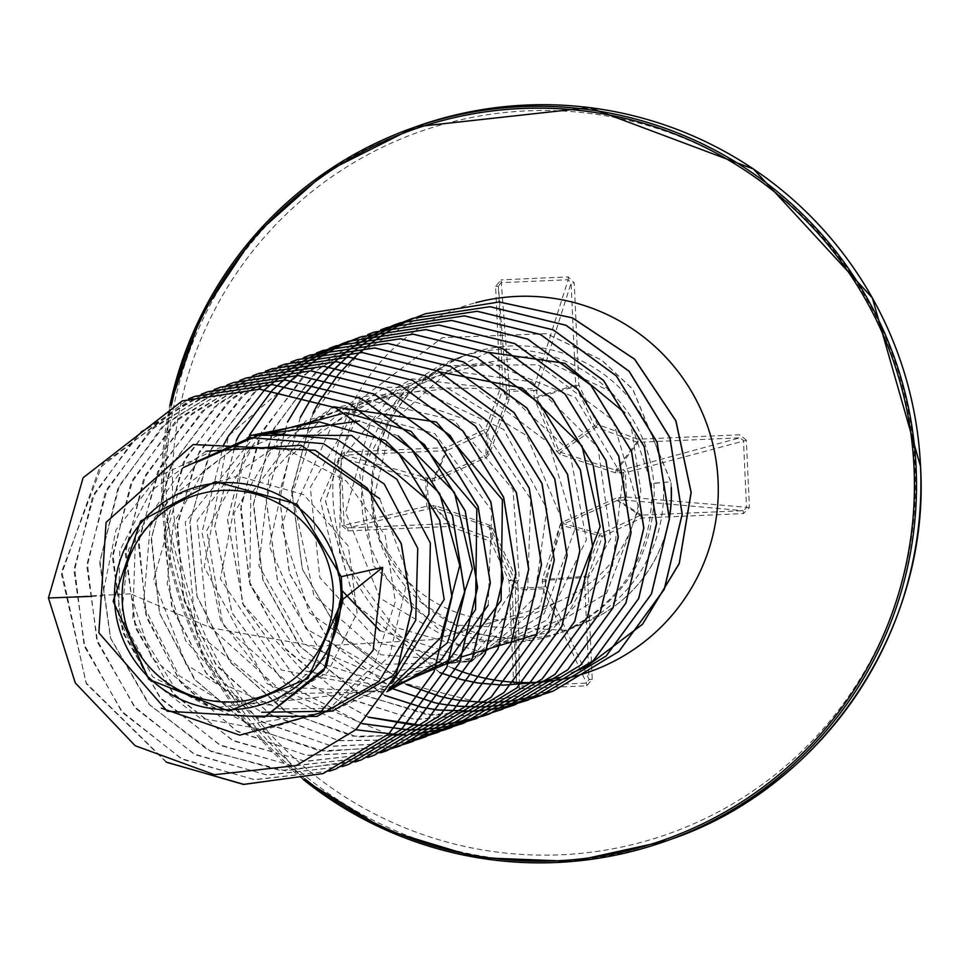 <?xml version="1.0" encoding="UTF-8"?>
<svg xmlns="http://www.w3.org/2000/svg" width="969" height="969" viewBox="0 0 969 969"><rect width="100%" height="100%" fill="white"/><g stroke="black" fill="none" stroke-linecap="round" stroke-linejoin="round"><path stroke-width="0.73" stroke-dasharray="4.84 3.63" d="M509.5 396.927A2.992 0.957 177.1 0 0 506.896 397.993L487.443 453.831L485.917 455.515L434.693 478.129L428.346 478.323A2.992 2.822 105.4 0 0 425.67 481.448L426.772 505.757A2.992 2.834 76.7 0 0 429.715 508.592L436.074 508.362L489.163 527.1L490.835 528.638L514.987 580.71L515.46 587.202A2.992 2.786 -0.6 0 0 518.488 589.855L542.749 588.789A2.992 2.75 -24.9 0 0 545.656 585.882L545.135 579.389L562.25 525.513L563.788 523.829L617.18 500.428L623.927 500.089A2.992 0.812 88.8 0 0 624.63 497.267L626.483 497.024L625.38 472.702L623.515 472.702L624.63 497.267L616.744 497.896L563.122 521.855L559.997 525.283L542.349 579.438L542.676 587.081L518.161 588.159L517.398 580.528L492.688 528.226L489.272 525.089L435.893 505.806L428.395 505.854L427.281 481.278L434.766 480.794L486.208 457.622L489.333 454.195L509.161 399.252L509.234 391.464L533.749 390.386L534.113 398.162L556.642 451.251L560.058 454.388L615.618 472.884L623.515 472.702A2.992 0.812 -94.7 0 0 622.558 469.832L615.799 470.207L560.53 452.244L558.859 450.706L536.899 397.859L536.814 391.21A2.992 2.701 -162.4 0 0 533.665 388.605L509.403 389.671L501.106 279.859L495.619 286.364L500.246 388.363L485.481 429.243L446.176 447.63L344.407 452.075L338.447 458.143L341.5 525.368L347.992 530.891L449.749 526.433L490.568 541.32L508.979 580.746L513.618 682.745L519.675 688.741L519.42 686.028L516.38 682.685L513.618 682.745M519.675 688.741L586.742 685.798L592.241 679.305L587.614 577.306L602.379 536.426L641.684 518.04L743.441 513.582L749.412 507.526L746.36 440.301L625.38 472.702A2.992 2.653 -105.3 0 0 622.558 469.832L739.807 437.818L743.477 440.459L746.53 507.695L743.114 510.687L641.345 515.133A2.992 2.968 -57 0 0 640.23 515.411L600.925 533.798A2.992 2.955 -75 0 0 599.387 535.482L584.622 576.361L545.135 579.389A2.992 1.042 -162.9 0 1 542.349 579.438M495.619 286.364L498.381 286.303L506.63 392.53A2.992 2.737 175.6 0 1 509.403 389.671L509.234 391.464A2.992 0.957 177.1 0 0 506.63 392.53L506.896 397.993L503.02 388.303L498.381 286.303L501.106 282.669L568.173 279.738L571.08 283.118L575.707 385.129L536.741 396.684A2.992 0.945 0.7 0 0 533.677 395.873M579.498 624.799L579.389 624.835A139.318 138.906 -109.7 0 1 572.376 627.149L573.563 626.786C627.452 596.856 654.329 551.022 654.245 489.248L653.845 483.18C650.247 447.278 635.664 416.646 610.082 391.27A146.585 146.149 -109.7 0 0 361.752 502.172A146.585 146.149 -109.7 0 0 573.563 626.786L573.612 626.761A139.318 138.906 -109.7 0 0 669.373 517.882M579.389 624.835A139.318 138.906 -109.7 0 0 669.385 517.18M572.376 627.149C625.599 597.158 652.101 551.313 651.871 489.611L651.471 483.604L630.565 421.975L640.848 490.835C633.387 545.002 604.608 582.466 554.498 603.239C481.666 650.514 375.766 590.557 372.786 502.972L391.512 422.714L453.032 367.275L535.058 355.466L610.082 391.27M341.96 591.853L326.25 656.594L276.819 700.466L211.254 708.073L152.642 676.798L121.331 617.156L128.514 549.375L172.07 496.431L237.708 475.924L303.745 494.65L348.319 546.068L357.101 612.771L327.57 672.462L270.072 705.057L204.084 699.751L151.648 658.133L130.524 593.876L210.685 627.755L315.833 646.335L435.529 639.443L554.498 603.239M488.267 352.304L403.576 392.3L359.705 474.313L373.513 565.835L439.018 629.729L529.062 640.327L606.497 593.391L639.019 508.471L612.796 419.989L538.025 364.756L444.553 365.64L370.388 422.641L345.63 512.322L379.945 598.127L458.47 644.615L548.551 632.999L612.287 568.125L622.885 477.22L575.392 397.484L489.042 362.442L398.659 386.534L341.052 460.081L339.429 552.863L394.008 626.991L481.423 651.895L565.533 617.616L610.736 538.425L598.006 447.375L531.908 381.834L439.417 369.346L357.84 415.168L320.424 500.549L341.984 590.496M379.921 630.674L462.286 656.691M536.669 634.368L570.898 602.924M440.059 372.023L356.217 408.664L310.298 487.443L319.867 577.694L380.502 643.67L468.1 659.865L547.279 619.881L586.402 539.818L569.578 451.154L502.996 389.405L412.164 378.855L332.658 423.913L295.097 507.041L313.932 595.596L381.059 654.778L469.868 661.561L544.239 613.462L574.835 529.449L548.829 442.99L476.082 388.363L384.608 387.225L310.213 440.192L281.482 526.773L309.305 612.614L382.283 664.443L471.14 661.754L540.036 605.988L561.669 519.021L526.821 435.711L448.659 388.799L357.622 397.096L289.016 457.453L269.406 546.419L305.925 628.724L383.942 672.583L471.782 660.531L534.549 597.655L546.928 508.798L503.577 429.4L420.909 390.749L331.277 408.361L269.2 475.525L258.868 565.787L303.733 643.828L385.807 679.136L471.758 657.903L527.681 588.595L530.697 498.89L479.243 424.24L393.014 394.274L305.635 420.982L250.826 494.19L249.845 584.755L302.57 657.757L387.661 684.162L470.934 653.918L519.311 579.002L513.001 489.393L453.964 420.304L365.168 399.361L280.865 434.936L233.929 513.267L242.311 603.348L302.304 670.366L389.441 687.639M333.542 406.762L241.523 469.892L220.387 578.929L281.434 669.991L387.915 690.279M488.182 605.213L491.707 510.493L434.827 433.627L341.73 408.361L252.97 446.152L206.772 530.479L222.809 624.872L293.377 687.651L387.031 691.757M259.862 435.711L197.155 520.668L207.511 624.739L284.511 693.743L387.067 691.684M398.356 436.038L359.632 420.982M255.332 435.42L185.273 522.073L196.162 632.091L280.78 701.35L388.472 689.322M251.867 435.275L203.175 471.479L173.342 523.914L167.201 584.004L185.709 640.86L225.571 685.071L279.775 708.896L338.581 708.23L391.864 683.242M250.353 435.238L178.163 491.961L153.708 579.753L185.987 664.395L261.727 712.276M197.7 461.825L150.183 526.167L143.412 605.201L179.011 675.647L245.775 716.079M183.529 467.47L135.539 535.942L132.729 619.058L175.668 689.504L249.723 724.073L330.041 711.476L389.586 656.061L408.337 576.119L379.715 498.672M206.106 451.251L151.128 490.811L119.781 550.513L118.521 617.798L147.421 677.9L200.098 718.126L264.9 729.778L327.57 710.459L374.591 664.286L395.316 601.652L385.202 535.542L346.357 481.048L286.606 449.422L219.067 447.884L157.838 476.724L116.001 529.873L102.46 595.959L91.583 596.371M130.524 593.876L48.559 597.946L75.388 682.891L135.26 745.682L214.573 774.667L296.393 765.522M193.146 444.541L106.178 522.303L98.959 632.721L167.298 711.149L264.682 717.048M182.305 400.887L83.213 477.741L48.45 597.994M746.36 440.301L739.868 434.778L638.099 439.223L597.292 424.349L578.868 384.923L574.242 282.924L568.185 276.928L501.106 279.859M166.874 762.373L86.035 682.903L61.786 571.383L102.448 464.199L195.096 396.297M329.46 771.154L254.12 779.621L181.082 758.533L121.355 710.992L83.928 644.046L74.516 567.604L94.611 493.015L141.365 431.326L207.911 391.706M342.287 766.552L266.935 775.03L193.897 753.955L134.158 706.425L96.73 639.467L87.307 563.025L107.414 488.424L154.156 426.735L220.726 387.115M361.51 759.793L285.673 770.864L211.278 751.665L149.759 705.081L110.623 638.159L99.928 561.039L119.429 485.421L166.293 422.75L233.481 382.537M367.905 757.37L292.565 765.861L219.515 744.81L159.764 697.292L122.324 630.347L112.876 553.893L132.971 479.292L179.701 417.603L246.259 377.958M380.623 752.816L305.283 761.271L232.245 740.195L172.518 692.653L135.091 625.708L125.679 549.266L145.774 474.677L192.516 413L259.062 373.368M380.393 751.883L306.289 755.323L236.097 730.687L179.919 681.437L145.859 614.552L138.894 539.527L160.115 466.985L206.615 407.246L271.877 368.777M399.712 745.585L324.954 751.508L253.321 728.615L195.363 680.19L159.631 613.256L151.455 537.504L172.131 463.945L218.752 403.237L284.668 364.199M405.902 742.739L331.81 746.154L261.642 721.493L205.476 672.244L171.44 605.371L164.476 530.346L185.697 457.828L232.172 398.102L297.422 359.62M412.019 739.65L338.69 740.607L270.012 714.25L215.651 664.225L183.298 597.437L177.533 523.163L199.287 451.699L245.629 392.942L310.225 355.029M431.544 733.545L357.464 736.985L287.272 712.36L231.094 663.123L197.034 596.25L190.057 521.225L211.254 448.708L257.73 388.957L322.968 350.463M355.841 729.73L275.717 690.97L220.617 620.451L201.952 532.441L223.694 444.807M362.212 723.589L284.668 683.206L232.027 612.82L214.779 526.167L236.497 440.205M368.281 717.121L293.498 675.163L243.413 605.007L227.618 519.832L249.275 435.626M489.297 713.475L414.538 719.422L342.893 696.541L284.922 648.128L249.178 581.194L240.99 505.443L261.654 431.871L308.275 371.163L374.191 332.101M508.555 706.958L433.216 715.425L360.165 694.349L300.426 646.82L262.999 579.862L253.575 503.42L273.682 428.819L320.436 367.13L386.994 327.51M384.778 695.379L319.334 649.109L277.497 580.286L266.281 500.161L287.648 421.866M393.499 688.971L329.86 642.047L289.549 573.575L279.145 494.456L300.438 417.288M553.335 691.03L477.499 702.089L403.104 682.879L341.609 636.294L302.473 569.372L291.79 492.252L311.291 416.634L358.142 353.976L425.343 313.774M439.95 672.619L355.49 604.281L325.56 501.058L359.136 400.451L442.421 337.636L546.649 333.663L601.64 360.044L632.878 389.259L670.911 481.811L651.471 483.604M166.074 762.046L86.435 683.872L61.483 574.351L99.48 468.088L188.761 398.695M329.412 771.179L254.883 779.73L182.499 759.345L122.906 712.954L84.897 647.28L74.153 571.855L92.334 497.63L136.908 435.372L201.491 394.129M342.239 766.576L267.71 775.139L195.302 754.766L135.708 708.387L97.699 642.713L86.944 567.277L105.124 493.051L149.698 430.781L214.294 389.538M355.09 761.973L280.55 770.561L208.129 750.2L148.511 703.821L110.49 638.135L99.734 562.686L117.927 488.437L162.526 426.178L227.134 384.935M367.857 757.395L293.316 765.97L220.908 745.609L161.29 699.218L123.281 633.544L112.525 558.096L130.718 483.846L175.304 421.588L239.924 380.357M380.575 752.84L306.034 761.38L233.638 740.994L174.045 694.603L136.06 628.917L125.316 553.481L143.521 479.243L188.107 416.997L252.715 375.766M380.332 751.908L307.052 755.493L237.466 731.583L181.385 683.472L146.719 617.834L138.422 543.779L157.753 471.576L202.121 411.256L265.458 371.2M393.063 747.341L319.782 750.902L250.196 726.968L194.127 678.833L159.497 613.195L151.225 539.127L170.568 466.937L214.961 406.641L278.297 366.597M405.841 742.763L332.561 746.312L262.987 722.377L206.918 674.254L172.288 608.605L164.015 534.537L183.359 462.346L227.751 402.05L291.088 362.006M411.97 739.674L339.429 740.788L271.332 715.17L217.056 666.26L184.086 600.695L177.012 527.354L196.913 456.205L241.172 396.878L303.866 357.428M424.81 735.071L352.28 736.21L284.171 710.616L229.883 661.718L196.889 596.165L189.803 522.824L209.679 451.663L253.926 392.324L316.609 352.861M388.375 734.248L267.069 683.69L204.241 567.047L228.405 435.893L329.46 348.259M362.164 723.649L284.595 683.266L231.93 612.88L214.67 526.228L236.388 440.241M368.232 717.181L293.425 675.223L243.316 605.068L227.509 519.881L249.166 435.675M489.248 713.499L415.301 719.567L344.274 697.401L286.424 650.126L250.087 584.452L240.578 509.694L259.341 436.474L303.806 375.185L367.772 334.523M501.99 708.933L428.032 714.977L357.016 692.787L299.179 645.499L262.865 579.813L253.369 505.043L272.156 431.823L316.645 370.558L380.623 329.92M384.729 695.439L319.261 649.182L277.413 580.358L266.172 500.222L287.539 421.915M393.378 688.995L329.739 642.072L289.44 573.612L279.036 494.493L300.329 417.324M406.168 684.417L342.529 637.493L302.231 569.021L291.826 489.914L313.12 412.746M439.853 672.656L355.381 604.329L325.451 501.106L359.027 400.488L442.312 337.672L546.54 333.699L601.543 360.093L632.769 389.308L670.814 481.847A139.318 138.906 -109.7 0 1 671.19 487.625M671.299 487.589A139.318 138.906 -109.7 0 0 670.911 481.811L653.845 483.18M592.241 679.305L589.079 679.511L586.487 683.097L519.42 686.028L518.161 588.159A2.992 1.09 -2.3 0 1 515.46 587.202L516.38 682.685L511.753 580.685L515.254 581.836A2.992 1.09 -2.3 0 0 517.943 582.781M517.398 580.528A2.992 0.896 -24.8 0 1 514.987 580.71L511.475 579.559L493.064 540.133A2.992 2.98 -10.9 0 0 491.38 538.594L490.568 541.32L493.064 540.133L490.835 528.638L492.688 528.226M489.272 525.089A2.992 0.642 -70.3 0 0 489.163 527.1L491.38 538.594L450.573 523.708A2.992 2.98 -43.4 0 0 449.422 523.539L347.665 527.984L344.116 525.295L341.5 525.368M347.992 530.891L347.665 527.984L429.715 508.592A2.992 1.223 -93.9 0 1 428.395 505.854L344.116 525.295L341.064 458.071L344.346 455.115L344.407 452.075M338.447 458.143L341.064 458.071L427.281 481.278A2.992 1.223 89.9 0 1 428.346 478.323L344.346 455.115L446.115 450.67A2.992 2.968 -155.7 0 0 447.242 450.391L446.176 447.63L446.115 450.67L433.615 478.311A2.992 1.223 89.8 0 0 432.549 481.266M434.766 480.794A2.992 1.126 -113.6 0 1 434.693 478.129L447.242 450.391L486.547 432.004A2.992 2.98 -178.5 0 0 488.073 430.333L485.481 429.243L486.547 432.004L485.917 455.515A2.992 0.69 -114.3 0 0 486.208 457.622M560.058 454.388L560.53 452.244L596.08 427.22L597.292 424.349L594.409 425.682A2.992 2.943 -125.2 0 0 596.08 427.22L636.899 442.094A2.992 2.955 -143.1 0 0 638.038 442.276L739.807 437.818L739.868 434.778M743.441 513.582L743.114 510.687L623.927 500.089A2.992 2.665 -84.9 0 0 626.483 497.024L749.412 507.526M489.333 454.195L487.443 453.831L488.073 430.333L502.838 389.453L500.246 388.363L503.02 388.303A2.992 2.98 158.2 0 1 502.838 389.453L506.739 399.18A2.992 0.775 -160.6 0 1 509.161 399.252M435.893 505.806A2.992 1.078 -70.7 0 0 436.074 508.362L450.573 523.708L449.749 526.433L449.422 523.539L434.972 508.228A2.992 1.223 -93.9 0 1 433.652 505.503M568.185 276.928L568.173 279.738L533.665 388.605L533.749 390.386A2.992 0.945 0.7 0 1 536.814 391.21L571.08 283.118L574.242 282.924M534.113 398.162A2.992 0.921 -22 0 1 536.899 397.859L575.986 386.256L594.409 425.682L558.859 450.706L556.642 451.251M615.618 472.884A2.992 0.739 -72.4 0 0 615.799 470.207L636.899 442.094L638.099 439.223L638.038 442.276L617.023 470.292A2.992 0.812 -94.7 0 1 617.98 473.151M542.119 581.727A2.992 1.066 174 0 0 545.099 580.528L584.44 577.5L589.079 679.511L545.656 585.882A2.992 1.066 174 0 1 542.676 587.081L542.749 588.789L586.487 683.097L586.742 685.798M563.122 521.855L563.788 523.829L600.925 533.798L602.379 536.426L562.25 525.513A2.992 0.606 -161.5 0 1 559.997 525.283M619.07 497.388A2.992 0.812 88.8 0 1 618.379 500.21L641.345 515.133L641.684 518.04L640.23 515.411L617.18 500.428A2.992 0.69 -113.4 0 0 616.744 497.896M511.475 579.559L508.979 580.746L511.753 580.685A2.992 2.992 108.2 0 0 511.475 579.559M587.614 577.306L584.622 576.361A2.992 2.943 -94.4 0 0 584.44 577.5L587.614 577.306M578.868 384.923L575.986 386.256A2.992 2.943 -106.5 0 1 575.707 385.129L578.868 384.923M671.19 839.202A378.419 377.304 70.3 0 1 166.462 499.483A378.419 377.304 70.3 0 1 415.81 126.769M172.845 499.059A372.435 371.345 70.3 0 1 527.039 110.866A372.435 371.345 70.3 0 1 915.015 466.598A372.435 371.345 70.3 0 1 560.821 854.791A372.435 371.345 70.3 0 1 172.845 499.059M303.273 779.5A378.419 377.304 70.3 0 1 162.041 501.07A378.419 377.304 70.3 0 1 169.769 405.854M305.065 779.052A376.662 375.56 70.3 0 1 163.482 501.094A376.662 375.56 70.3 0 1 171.416 405.139M452.898 668.235A193.255 192.686 70.3 0 1 475.876 302.667M663.462 485.953A146.585 146.149 70.3 0 1 566.865 630.322A146.585 146.149 70.3 0 1 371.357 498.732A146.585 146.149 70.3 0 1 467.942 354.351A146.585 146.149 70.3 0 1 663.462 485.953M303.261 779.5L202.678 655.516L162.029 501.07L169.745 405.866M458.337 357.791L467.942 354.351C404.679 380.974 372.617 429.001 371.769 498.441L380.211 541.332L423.683 604.172L456.508 625.187L566.865 630.322L557.26 633.774"/><path stroke-width="1.45" d="M122.215 600.78A105.936 105.621 70.3 0 1 222.955 490.375A105.936 105.621 70.3 0 1 333.3 591.55A105.936 105.621 70.3 0 1 232.56 701.956A105.936 105.621 70.3 0 1 122.215 600.78M114.572 601.119A113.591 113.264 70.3 0 1 222.604 482.719A113.591 113.264 70.3 0 1 340.943 591.211A113.591 113.264 70.3 0 1 232.911 709.611A113.591 113.264 70.3 0 1 114.572 601.119M161.387 708.169L239.791 735.168L319.588 713.16L373.162 650.26L382.658 567.374L342.396 599.738L307.985 678.47L228.732 711.101L148.875 679.426L113.167 601.143L140.638 521.031L215.421 481.581L297.071 504.195L341.258 576.688L342.069 592.241L326.347 666.89L264.622 717.072L323.791 670.79L342.784 601.046L342.069 592.241M669.373 517.882A139.318 138.906 -109.7 0 0 671.299 487.589M669.385 517.18A139.318 138.906 -109.7 0 0 671.19 487.625M382.658 567.374L341.258 576.688M624.811 412.818L564.782 363.266L488.267 352.304M341.984 590.496L379.921 630.674M462.286 656.691L536.669 634.368M570.898 602.924L600.114 526.579L582.03 445.922L522.182 387.975L440.059 372.023M389.441 687.639L457.005 659.429L500.961 600.732M501.118 600.32L502.402 499.738L436.656 422.218M436.256 421.987L333.542 406.762M387.915 690.279L448.683 660.349L488.182 605.213M387.031 691.757L440.398 660.955L475.379 609.876M475.549 609.465L476.833 508.943L411.074 431.387M410.674 431.169L345.703 412.733M345.509 412.721L259.862 435.711M387.067 691.684L447.29 642.919L472.4 568.936L454.437 492.373L398.356 436.038M359.632 420.982L255.332 435.42M388.472 689.322L440.907 637.432L459.778 565.472L439.599 493.354L385.492 440.556M385.093 440.338L319.189 421.854L251.867 435.275M391.864 683.242L444.177 599.508L428.419 500.755L351.674 435.432L250.353 435.238M261.727 712.276L332.306 711.137L393.123 675.538L428.904 614.285L430.357 543.064L396.818 479.207L336.727 439.248L264.137 432.877L197.7 461.825M245.775 716.079L317.033 716.418L378.927 681.534L415.737 620.269L417.76 548.369L384.233 483.991L323.452 443.657L250.462 437.588L183.529 467.47M379.715 498.672L301.056 445.28L206.106 451.251M296.393 765.522L355.974 729.609L396.248 674.412L411.849 608.98L401.299 543.548L367.106 488.001L315.252 450.282L193.146 444.541M91.583 596.371L48.45 597.994L75.291 682.939L135.175 745.73L214.512 774.716L296.344 765.546L355.865 729.657L396.139 674.46L411.74 609.016L401.19 543.597L366.997 488.037L315.143 450.319L193.085 444.565L106.081 522.315L98.862 632.769L167.225 711.21L264.622 717.072M342.396 599.738L342.784 601.046M182.305 400.887L259.813 389.199L335.831 407.816L398.962 453.831L439.72 520.196L452.002 596.759L434.076 671.82L388.799 733.921L323.161 773.541L243.946 784.405L166.874 762.373M188.761 398.695L195.157 396.285L272.604 384.62L348.622 403.225L411.752 449.241L452.499 515.605L464.793 592.168L446.866 667.229L401.59 729.33L335.964 768.95L329.46 771.154M207.911 391.706L285.419 380.03L361.425 398.647L424.543 444.662L465.29 511.014L477.584 587.565L459.669 662.626L414.405 724.727L348.792 764.359L342.287 766.552M214.294 389.538L220.775 387.091L298.222 375.451L374.228 394.068L437.346 440.083L478.092 506.436L490.375 582.999L472.46 658.06L427.184 720.149L361.51 759.793M233.481 382.537L310.988 370.861L387.006 389.477L450.137 435.493L490.883 501.857L503.165 578.42L485.239 653.481L439.962 715.57L374.337 755.202L367.905 757.37M246.259 377.958L323.767 366.27L399.785 384.887L462.916 430.902L503.662 497.267L515.956 573.83L498.03 648.903L452.741 710.992L387.115 750.612L380.623 752.816M259.062 373.368L336.57 361.691L412.576 380.308L475.706 426.312L516.453 492.676L528.747 569.227L510.833 644.288L465.556 706.389L399.943 746.021L380.393 751.883M271.877 368.777L349.385 357.113L425.391 375.73L488.509 421.745L529.244 488.097L541.538 564.648L523.623 639.71L478.347 701.798L412.733 741.43L406.314 743.611M265.458 371.2L271.829 368.801L349.276 357.149L425.282 375.766L488.4 421.781L529.147 488.134L541.429 564.685L523.514 639.746L478.238 701.835L412.637 741.467L399.712 745.585M284.668 364.199L362.164 352.522L438.182 371.139L501.3 417.154L542.046 483.519L554.329 560.082L536.402 635.143L491.126 697.232L425.5 736.852L419.08 739.032M278.297 366.597L284.607 364.211L362.067 352.559L438.073 371.175L501.191 417.191L541.937 483.555L554.22 560.118L536.293 635.179L491.017 697.268L425.391 736.888L412.552 740.994M412.503 741.006L405.902 742.739M297.422 359.62L374.93 347.932L450.948 366.548L514.079 412.564L554.825 478.928L567.119 555.491L549.193 630.565L503.904 692.653L438.279 732.273L425.355 736.404M291.088 362.006L297.362 359.644L374.821 347.98L450.839 366.585L513.97 412.6L554.716 478.965L567.01 555.528L549.084 630.601L503.795 692.69L438.17 732.31L418.753 738.136M425.246 736.44L412.019 739.65M310.225 355.029L387.721 343.353L463.739 361.97L526.87 407.973L567.616 474.338L579.91 550.901L561.996 625.962L516.707 688.051L451.094 727.683L444.638 729.875M303.866 357.428L310.165 355.054L387.612 343.389L463.63 362.006L526.761 408.01L567.507 474.374L579.801 550.937L561.887 625.998L516.61 688.087L450.985 727.719L431.544 733.545M316.609 352.861L323.089 350.427L400.536 338.762L476.542 357.391L539.66 403.395L580.407 469.747L592.701 546.31L574.787 621.371L529.51 683.46L463.909 723.092L450.924 727.234M323.089 350.427L400.427 338.811L476.433 357.428L539.551 403.431L580.298 469.783L592.592 546.346L574.678 621.408L529.413 683.496L463.8 723.128L444.335 728.967M450.827 727.271L437.649 730.469M444.226 729.003L417.118 733.569L437.552 730.505M417.058 733.569L410.093 734.114L417.009 733.606M402.934 734.454L395.776 734.441M395.715 734.441L355.841 729.73M223.694 444.807L228.248 436.316L264.864 389.538M264.912 389.502L287.163 371.212L298.84 363.532M298.888 363.496L310.855 356.762M310.904 356.737L335.771 345.872L413.23 334.22L489.236 352.837L552.354 398.865L593.101 465.217L605.383 541.78L587.456 616.829L542.192 678.93L476.566 718.55L450.44 725.878M335.831 345.848L413.339 334.184L489.345 352.801L552.463 398.816L593.21 465.181L605.492 541.732L587.565 616.793L542.289 678.881L476.675 718.514L457.114 724.376M457.005 724.424L443.681 727.15M450.343 725.914L436.837 728.191M443.572 727.186L422.884 729.536M436.728 728.228L415.774 729.827M422.775 729.572L408.567 729.863M408.506 729.863L362.212 723.589M236.497 440.205L238.992 435.432M239.016 435.396L272.325 390.204M272.362 390.156L294.249 370.824M294.285 370.788L305.756 362.672L329.714 349.143M317.65 355.417L342.19 343.692M329.823 349.106L348.646 341.258L426.094 329.593L502.112 348.21L565.242 394.226L605.988 460.59L618.283 537.153L600.356 612.214L555.067 674.315L489.442 713.935L483.01 716.115M342.251 343.668L348.537 341.294L425.985 329.642L502.003 348.246L565.133 394.262L605.879 460.626L618.174 537.189L600.247 612.263L554.958 674.351L489.333 713.971L456.472 722.559M482.913 716.152L449.628 723.601M449.568 723.613L442.7 724.4M442.639 724.4L428.564 725.248M428.504 725.248L421.358 725.272L428.455 725.284M414.005 725.078L421.249 725.321L368.281 717.121M249.493 435.214L279.884 391.173M279.932 391.125L301.407 370.691M301.456 370.655L318.547 358.082M318.595 358.058L336.376 347.605M324.482 354.327L342.505 344.552M336.485 347.568L348.707 341.718M342.614 344.516L361.425 336.679L438.884 325.015L514.902 343.62L578.033 389.635L618.779 455.999L631.073 532.562L613.147 607.636L567.858 669.724L502.233 709.356L489.297 713.475M374.191 332.101L451.687 320.424L527.693 339.041L590.824 385.056L631.57 451.409L643.864 527.96L625.95 603.021L580.673 665.122L515.06 704.754L508.555 706.958M386.994 327.51L464.502 315.846L540.508 334.462L603.626 380.478L644.361 446.83L656.655 523.393L638.728 598.454L593.464 660.543L527.851 700.175L508.277 706.038M380.623 329.92L386.946 327.534L464.393 315.882L540.399 334.499L603.517 380.514L644.264 446.879L656.546 523.43L638.632 598.491L593.355 660.579L527.742 700.212L508.228 706.062L494.844 708.811M501.494 707.576L481.072 710.64M481.012 710.652L474.047 711.185M473.986 711.198L437.516 709.938M437.443 709.926L422.145 707.322M422.072 707.309L384.778 695.379M287.648 421.866L303.273 396.03M303.321 395.97L323.489 371.866M323.525 371.817L345.352 352.486M328.866 366.573L351.057 348.295M345.448 352.45L351.117 348.295M351.166 348.259L356.907 344.334M356.967 344.298L374.749 333.845M368.814 337.079L380.878 330.804M374.858 333.808L387.079 327.97M380.987 330.756L393.353 325.354M387.188 327.934L399.7 322.956L477.172 311.303L553.178 329.908L616.308 375.924L657.043 442.288L669.337 518.851L651.41 593.912L606.134 656.013L540.508 695.633L527.669 699.727M399.773 322.931L477.269 311.255L553.287 329.872L616.405 375.887L657.152 442.252L669.446 518.815L651.519 593.876L606.231 655.977L540.617 695.597L534.185 697.765M534.089 697.813L514.394 702.961M514.345 702.973L507.635 704.221M507.574 704.233L500.791 705.262M500.731 705.275L486.838 706.607M486.777 706.607L479.728 706.898M479.667 706.91L457.816 706.171M457.756 706.171L442.676 704.209M434.887 702.791L442.567 704.245L434.936 702.731M434.863 702.719L393.499 688.971M300.438 417.288L311.34 398.392M311.376 398.332L331.047 372.835M331.095 372.786L336.279 367.287M336.316 367.239L347.047 357.052M347.096 357.016L352.571 352.353M352.619 352.316L358.191 347.907M358.239 347.871L369.649 339.756M363.956 343.668L369.71 339.744M369.758 339.719L381.556 332.524M381.604 332.5L399.87 323.38M393.777 326.178L412.479 318.377L489.939 306.713L565.957 325.318L629.087 371.333L669.833 437.697L682.128 514.26L664.201 589.334L618.912 651.422L553.287 691.054L546.904 693.21M399.979 323.343L412.588 318.341L490.035 306.676L566.066 325.281L629.196 371.297L669.942 437.661L682.237 514.224L664.31 589.297L619.021 651.386L553.335 691.03M425.343 313.774L499.338 301.965L572.449 317.856L634.671 359.196L675.938 420.837L691.188 492.434L679.281 563.534L642.544 624.278L586.681 666.478M586.536 666.551L571.322 673.164L586.572 666.515M503.177 685.156L538.376 682.333L558.883 677.416L538.461 682.309M503.105 685.156L477.923 682.963M477.85 682.951L460.941 679.426M460.869 679.414L439.95 672.619M48.45 597.994L83.128 477.753L182.257 400.9L259.716 389.235L335.734 407.852L398.865 453.867L439.611 520.232L451.893 596.795L433.967 671.856L388.69 733.957L323.052 773.577L243.461 784.418L166.074 762.046M195.157 396.285L272.495 384.657L348.513 403.261L411.643 449.277L452.402 515.641L464.684 592.204L446.77 667.266L401.481 729.366L335.855 768.986L329.412 771.179M201.491 394.129L207.863 391.73L285.31 380.066L361.316 398.683L424.434 444.698L465.181 511.051L477.475 587.602L459.56 662.663L414.296 724.764L348.683 764.396L342.239 766.576M220.666 387.14L298.113 375.487L374.119 394.104L437.237 440.12L477.983 506.472L490.266 583.035L472.351 658.096L427.075 720.185L361.461 759.817L355.09 761.973M227.134 384.935L233.432 382.561L310.879 370.897L386.897 389.514L450.028 435.529L490.774 501.894L503.056 578.457L485.13 653.518L439.853 715.619L374.228 755.239L367.857 757.395M239.924 380.357L246.199 377.983L323.658 366.318L399.676 384.923L462.807 430.939L503.553 497.303L515.847 573.866L497.921 648.939L452.644 711.028L387.006 750.66L380.575 752.84M252.715 375.766L259.014 373.392L336.461 361.728L412.479 380.345L475.597 426.348L516.344 492.712L528.638 569.263L510.724 644.324L465.447 706.425L399.834 746.057L380.332 751.908M406.205 743.647L393.063 747.341M418.983 739.068L405.841 742.763M418.644 738.172L411.97 739.674M444.529 729.911L431.496 733.569M431.447 733.581L424.81 735.071M402.874 734.454L395.727 734.49M395.667 734.478L388.375 734.248M329.46 348.259L335.892 345.836M415.665 729.863L408.518 729.899M408.458 729.899L362.164 723.649M236.388 440.241L238.907 435.432M238.919 435.396L272.265 390.204M272.301 390.156L294.188 370.836L311.582 358.954M311.63 358.93L317.541 355.466M456.375 722.608L449.58 723.637M449.519 723.637L442.651 724.424M442.591 724.437L428.516 725.284M413.945 725.078L368.232 717.181M249.396 435.214L279.823 391.161M279.871 391.113L301.347 370.691M301.395 370.655L318.486 358.094M318.535 358.058L324.373 354.363M348.755 341.706L354.981 339.114M355.029 339.089L361.316 336.715L438.775 325.051L514.793 343.668L577.924 389.671L618.67 456.036L630.964 532.599L613.038 607.672L567.761 669.761L502.136 709.393L489.248 713.499M367.772 334.523L374.131 332.125L451.578 320.46L527.596 339.077L590.715 385.093L631.461 451.445L643.755 528.008L625.841 603.069L580.564 665.158L514.963 704.79L501.99 708.933M508.18 706.074L501.554 707.564M494.735 708.848L473.998 711.222M473.938 711.234L437.467 709.986M437.407 709.974L422.096 707.37M422.036 707.358L384.729 695.439M287.539 421.915L303.212 396.006M303.249 395.958L323.428 371.866M323.464 371.817L328.757 366.609M351.105 348.259L356.858 344.334M356.907 344.31L368.704 337.115M393.414 325.33L399.822 322.919M527.56 699.763L514.345 702.985M514.285 702.997L507.586 704.257M507.526 704.269L500.743 705.287M500.682 705.299L486.789 706.643M486.729 706.643L479.679 706.946M479.619 706.946L457.768 706.219M457.707 706.207L442.639 704.257M434.827 702.779L393.378 688.995M300.329 417.324L311.267 398.368M311.315 398.307L330.986 372.823M331.023 372.774L346.987 357.052M347.023 357.016L352.51 352.353M352.559 352.316L358.13 347.907M358.179 347.871L363.847 343.716M369.698 339.719L375.536 336.025M375.584 336.001L381.495 332.537M381.544 332.512L393.668 326.214M546.843 693.235L540.411 695.161M540.351 695.185L513.534 700.708M513.473 700.72L506.593 701.508M506.545 701.508L492.47 702.355M492.409 702.355L485.263 702.392M485.203 702.392L463.049 700.817M462.988 700.805L455.418 699.679M455.357 699.666L447.678 698.201M447.617 698.189L439.805 696.372M439.732 696.348L406.168 684.417M313.12 412.746L319.491 401.142M319.528 401.081L338.653 374.095M338.702 374.046L354.339 357.44M354.388 357.404L359.765 352.474M359.814 352.425L370.921 343.317M370.97 343.292L382.44 335.165M382.489 335.141L388.327 331.446M388.375 331.41L400.33 324.676M400.379 324.651L406.447 321.635M406.508 321.611L412.649 318.801M412.709 318.777L425.282 313.786L499.205 302.001L572.304 317.88L634.513 359.184L675.793 420.8L691.079 492.361L679.221 563.449L642.532 624.206L586.717 666.442M538.352 682.346L503.141 685.204M503.068 685.192L477.887 683.012M477.814 683L460.905 679.487M460.832 679.475L439.853 672.656M671.19 839.202C823.856 787.107 930.349 628.033 920.55 466.489L872.318 297.871L753.482 169.03L589.576 107.607L415.81 126.769A378.419 377.304 70.3 0 1 920.538 466.489A378.419 377.304 70.3 0 1 671.19 839.202L666.769 840.789A378.419 377.304 70.3 0 1 303.273 779.5M169.769 405.854A378.419 377.304 70.3 0 1 411.389 128.356A378.419 377.304 70.3 0 1 916.117 468.075A378.419 377.304 70.3 0 1 666.769 840.789L573.054 861.393L477.148 857.613L385.226 829.718L303.261 779.5M171.416 405.139A376.662 375.56 70.3 0 1 569.82 109.485A376.662 375.56 70.3 0 1 914.07 468.269A376.662 375.56 70.3 0 1 709.732 820.295A376.662 375.56 70.3 0 1 305.065 779.052M475.876 302.667A193.255 192.686 70.3 0 1 718.09 480.999A193.255 192.686 70.3 0 1 583.798 673.685M583.713 673.709A193.255 192.686 70.3 0 1 573.345 676.665M573.26 676.689A193.255 192.686 70.3 0 1 563.982 678.797M563.91 678.821A193.255 192.686 70.3 0 1 538.594 682.188M538.522 682.2A193.255 192.686 70.3 0 1 522.436 682.588M522.376 682.576A193.255 192.686 70.3 0 1 506.339 681.619M506.278 681.607A193.255 192.686 70.3 0 1 464.938 672.704M464.866 672.68A193.255 192.686 70.3 0 1 452.898 668.235M169.745 405.866L201.249 315.228L254.508 235.528L326.093 171.864L415.81 126.769"/></g></svg>
